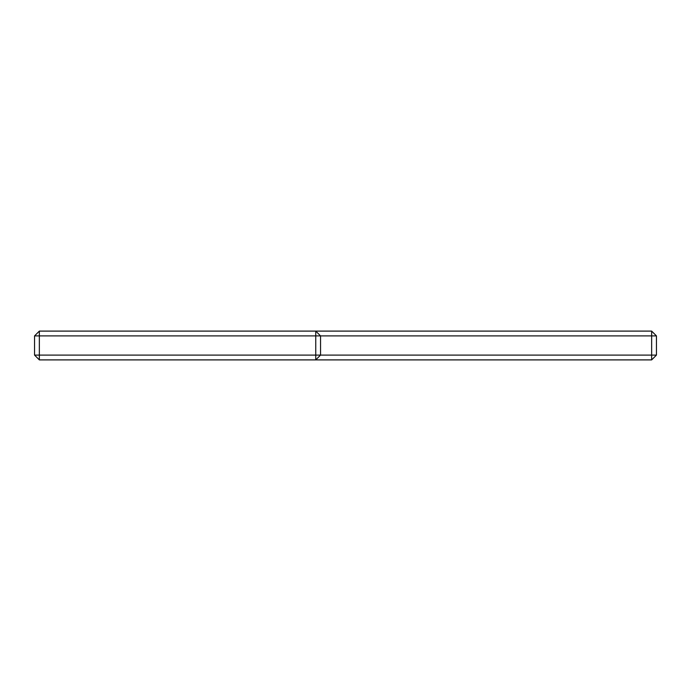 <?xml version="1.0" encoding="UTF-8"?>
<svg xmlns="http://www.w3.org/2000/svg" width="691" height="691" viewBox="0 0 691 691"><rect width="100%" height="100%" fill="white"/><g stroke="black" fill="none" stroke-linecap="round" stroke-linejoin="round"><path stroke-width="1.04" d="M34.55 335.904L320.546 335.904L315.752 331.101L39.352 331.101L34.55 335.904L34.55 355.096L315.752 355.096L315.752 359.899L651.648 359.899L651.648 355.096L320.546 355.096L315.752 359.899L39.352 359.899L34.55 355.096M39.352 331.101L39.352 359.899M651.648 331.101L656.45 335.904L320.546 335.904L320.546 355.096L315.752 355.096L315.752 331.101L651.648 331.101L651.648 355.096L656.45 355.096L651.648 359.899M656.45 335.904L656.45 355.096"/></g></svg>
